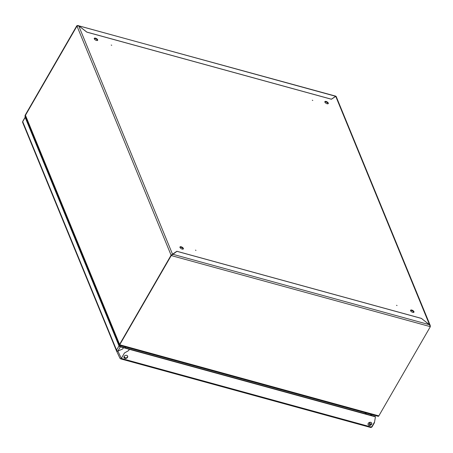 <?xml version="1.0" encoding="UTF-8"?>
<svg xmlns="http://www.w3.org/2000/svg" width="453" height="453" viewBox="0 0 453 453"><rect width="100%" height="100%" fill="white"/><g stroke="black" fill="none" stroke-linecap="round" stroke-linejoin="round"><path stroke-width="0.68" d="M410.531 310.515A1.954 0.878 -150 0 1 412.264 310.815A1.954 0.878 -150 0 1 413.697 312.14A1.954 0.878 -150 0 1 413.759 312.372M410.594 310.747A1.954 0.878 -150 0 1 410.588 310.231A1.954 0.878 -150 0 1 412.264 310.22A1.954 0.878 -150 0 1 413.963 311.675A1.954 0.878 -150 0 1 413.974 312.191A1.954 0.878 -150 0 1 412.298 312.202A1.954 0.878 -150 0 1 410.594 310.747M94.23 38.613A1.954 0.878 -150 0 1 95.962 38.913A1.954 0.878 -150 0 1 97.389 40.238A1.954 0.878 -150 0 1 97.452 40.47M94.292 38.845A1.954 0.878 -150 0 1 94.281 38.329A1.954 0.878 -150 0 1 95.957 38.318A1.954 0.878 -150 0 1 97.661 39.773A1.954 0.878 -150 0 1 97.667 40.289A1.954 0.878 -150 0 1 95.991 40.3A1.954 0.878 -150 0 1 94.292 38.845M324.835 101.891A1.954 0.878 -150 0 1 326.568 102.191A1.954 0.878 -150 0 1 328 103.516A1.954 0.878 -150 0 1 328.063 103.754M324.897 102.129A1.954 0.878 -150 0 1 324.892 101.614A1.954 0.878 -150 0 1 326.568 101.602A1.954 0.878 -150 0 1 328.266 103.052A1.954 0.878 -150 0 1 328.278 103.567A1.954 0.878 -150 0 1 326.602 103.578A1.954 0.878 -150 0 1 324.897 102.129M179.926 247.23A1.954 0.878 -150 0 1 181.659 247.536A1.954 0.878 -150 0 1 183.086 248.856A1.954 0.878 -150 0 1 183.148 249.093M179.988 247.468A1.954 0.878 -150 0 1 179.977 246.953A1.954 0.878 -150 0 1 181.653 246.942A1.954 0.878 -150 0 1 183.357 248.391A1.954 0.878 -150 0 1 183.363 248.907A1.954 0.878 -150 0 1 181.687 248.918A1.954 0.878 -150 0 1 179.988 247.468M195.453 250.141L195.973 250.367L195.453 250.141M396.522 305.316L397.043 305.543L396.522 305.316M111.212 45.057L111.732 45.283L111.212 45.057M312.281 100.232L312.802 100.453L312.281 100.232M25.77 116.965L25.074 116.574A1.2 0.538 -74.7 0 1 25.317 114.937L76.829 25.719L76.976 26.076L25.464 115.294L76.976 26.076L78.703 25.81L86.846 32.146L331.398 99.252L335.741 96.347L336.205 96.546L430.237 325.452L421.403 318.374L176.857 251.268L171.092 255.203L119.586 344.422L171.092 255.203L171.24 255.56L119.728 344.773L378.838 415.877L430.35 326.658L171.24 255.56L176.913 251.33L421.392 318.419L429.495 324.722L430.35 326.658M430.259 326.188L430.237 325.452M119.433 344.603L119.739 344.801M25.464 116.144L25.464 115.294L25.074 116.574M335.741 96.347L429.523 324.75M78.703 25.81L172.514 254.173L172.265 254.609M125.277 347.893L125.764 347.049M124.977 347.808L125.464 346.97M365.492 412.836L365.01 413.674M119.173 344.535L118.901 344.999A1.2 0.538 -74.7 0 0 119.122 345.226A1.2 0.538 -74.7 0 0 119.728 344.773M378.838 415.877A1.2 0.538 105.3 0 1 378.232 416.33L119.122 345.226M172.18 254.739L172.587 254.224L429.495 324.722M76.976 26.076L171.092 255.203L172.321 254.688M335.939 96.823L335.667 96.296L331.319 99.23M78.737 25.838L335.815 96.172L335.571 96.461M78.171 25.47L76.829 25.719M331.341 99.19L86.863 32.101L78.76 25.798L335.667 96.296M30.13 128.375A1.954 1.512 157.7 0 0 30.527 128.544M30.674 128.895A1.954 1.512 -22.3 0 1 30.277 128.726M29.711 127.35A1.954 1.512 -22.3 0 1 29.87 126.948M368.232 423.391A1.954 1.512 157.7 0 0 368.108 424.597A1.954 1.512 157.7 0 0 369.75 425.429A1.954 1.512 157.7 0 0 371.602 424.314A1.954 1.512 157.7 0 0 371.72 423.108A1.954 1.512 157.7 0 0 370.078 422.281A1.954 1.512 157.7 0 0 368.232 423.391M371.636 422.938A1.954 1.512 -22.3 0 1 371.454 423.963A1.954 1.512 -22.3 0 1 369.727 425.061A1.954 1.512 -22.3 0 1 368.046 424.41M124.15 356.415A1.954 1.512 157.7 0 0 124.026 357.615A1.954 1.512 157.7 0 0 125.674 358.448A1.954 1.512 157.7 0 0 127.519 357.338A1.954 1.512 157.7 0 0 127.644 356.132A1.954 1.512 157.7 0 0 125.996 355.299A1.954 1.512 157.7 0 0 124.15 356.415M127.553 355.962A1.954 1.512 -22.3 0 1 127.372 356.981A1.954 1.512 -22.3 0 1 125.645 358.08A1.954 1.512 -22.3 0 1 123.969 357.434M120.538 358.589L120.492 358.663A1.2 0.929 -22.3 0 1 120 358.346M117.01 350.645L116.495 350.877A1.2 0.929 -22.3 0 1 116.557 350.107L22.724 121.681A1.2 0.538 -150 0 1 22.724 121.364L25.175 117.117A1.2 0.538 30 0 0 25.181 117.435L119.009 345.854A1.2 0.538 30 0 0 120.334 346.845L123.443 347.7L123.301 347.349L120.192 346.494L119.224 345.254M116.466 350.815L22.661 122.457A1.2 0.929 -22.3 0 1 22.724 121.681L25.181 117.435M119.026 344.784L25.696 117.576L25.923 117.338M116.495 350.877A1.2 0.764 -25.1 0 0 116.5 350.899A1.2 0.764 -25.1 0 0 117.882 351.098A1.2 0.538 -150 0 1 116.557 350.107L119.009 345.854M370.384 427.236L371.585 427.117L121.319 358.436L124.467 352.983L121.319 358.436L117.882 351.098L122.729 348.94L123.443 347.7L122.729 348.94L117.882 351.098L120.334 346.845M370.843 427.53L120.708 358.889A1.2 0.538 105.3 0 0 121.319 358.436A1.2 0.764 154.9 0 1 119.937 358.244A1.2 0.764 154.9 0 1 119.932 358.221L116.512 350.916L119.937 358.244M124.467 352.983L128.646 350.565L129.36 349.325L123.443 347.7L123.301 347.349L129.218 348.969L128.646 350.565L124.467 352.983M25.776 116.976A1.2 0.538 30 0 0 25.175 117.117M28.992 125.6L29.185 125.271L28.992 125.6M129.36 349.325L129.218 348.969L375.299 416.5L375.441 416.851L129.36 349.325M371.585 427.117L374.54 421.992L375.441 416.851M371.415 427.372L372.06 426.845L371.545 426.703M371.007 415.322L370.56 414.223M372.06 426.845L374.478 422.655L374.201 422.575M374.478 422.655L374.348 422.326M371.528 415.463L371.075 414.365M25.464 115.294L119.586 344.422M369.937 425.022L368.963 422.649M365.305 413.759L365.163 413.408M25.804 117.831L25.991 117.503M31.161 130.085L30.793 129.983M370.724 424.699L369.75 422.326M366.341 414.042L365.894 412.943M32.384 133.063A3.007 2.322 157.7 0 0 32.101 133.165M125.815 358.051A10.226 4.592 -150 0 1 123.98 356.828M119.247 344.523L25.561 116.449M116.478 350.843L22.65 122.423"/></g></svg>
